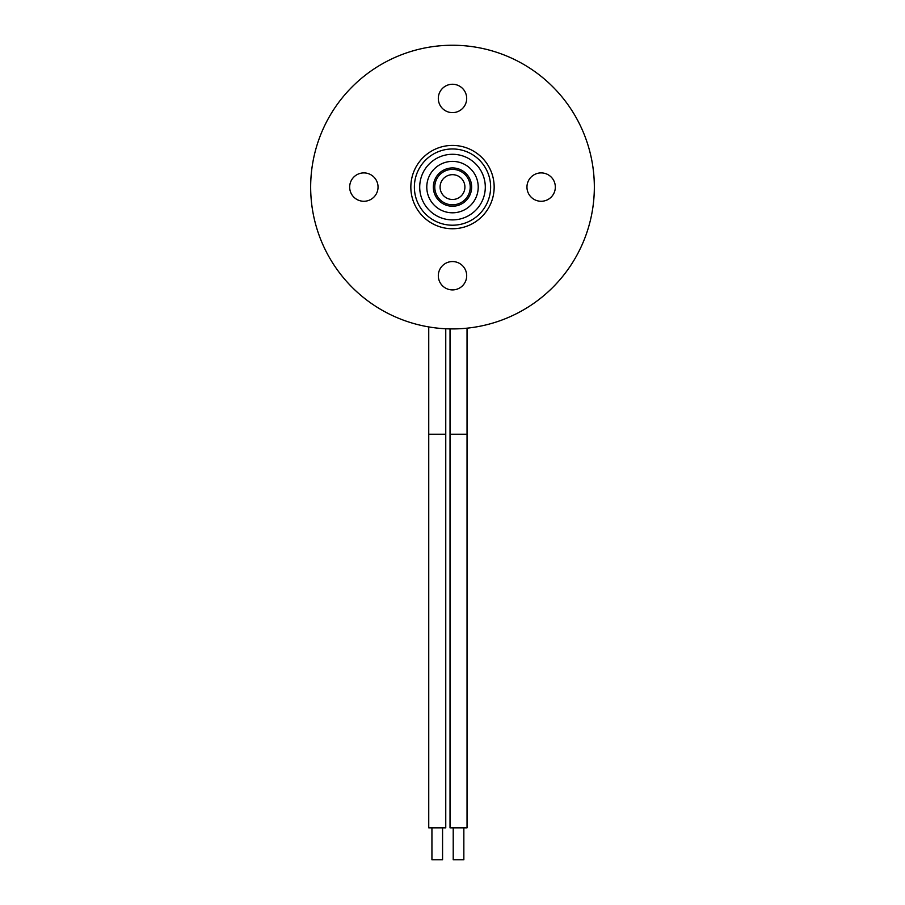 <?xml version="1.0" encoding="UTF-8"?>
<svg xmlns="http://www.w3.org/2000/svg" width="905" height="905" viewBox="0 0 905 905"><rect width="100%" height="100%" fill="white"/><g stroke="black" fill="none" stroke-linecap="round" stroke-linejoin="round"><path stroke-width="1.36" d="M452.5 204.813A17.727 17.727 0 0 1 434.773 187.086A17.727 17.727 0 0 1 452.5 169.359A17.727 17.727 0 0 1 470.227 187.086A17.727 17.727 0 0 1 452.5 204.813A17.727 17.727 0 0 0 470.227 187.086A17.727 17.727 0 0 0 452.5 169.359M445.758 434.242L428.744 434.242L428.744 827.837L445.758 827.837L445.758 328.764M431.934 827.837L431.934 859.75L442.568 859.75L442.568 827.837M467.037 434.242L450.023 434.242L450.023 827.837L467.037 827.837L467.037 328.176M453.213 827.837L453.213 859.75L463.846 859.75L463.846 827.837M410.836 187.086A41.664 41.664 0 0 1 452.5 145.422A41.664 41.664 0 0 1 494.164 187.086A41.664 41.664 0 0 1 452.5 228.75A41.664 41.664 0 0 1 410.836 187.086M490.623 187.086A38.123 38.123 0 0 0 452.5 148.963A38.123 38.123 0 0 0 414.377 187.086A38.123 38.123 0 0 0 452.5 225.209A38.123 38.123 0 0 0 490.623 187.086M452.5 112.627A14.186 14.186 0 0 0 466.686 98.441A14.186 14.186 0 0 0 452.5 84.256A14.186 14.186 0 0 0 438.314 98.441A14.186 14.186 0 0 0 452.5 112.627M452.5 289.917A14.186 14.186 0 0 0 466.686 275.731A14.186 14.186 0 0 0 452.5 261.556A14.186 14.186 0 0 0 438.314 275.731A14.186 14.186 0 0 0 452.5 289.917M363.855 201.272A14.186 14.186 0 0 0 378.041 187.086A14.186 14.186 0 0 0 363.855 172.9A14.186 14.186 0 0 0 349.669 187.086A14.186 14.186 0 0 0 363.855 201.272M541.145 201.272A14.186 14.186 0 0 0 555.331 187.086A14.186 14.186 0 0 0 541.145 172.9A14.186 14.186 0 0 0 526.959 187.086A14.186 14.186 0 0 0 541.145 201.272M452.5 45.25A141.836 141.836 0 0 1 594.336 187.086A141.836 141.836 0 0 1 452.5 328.922A141.836 141.836 0 0 1 310.664 187.086A141.836 141.836 0 0 1 452.5 45.25M452.5 154.291A32.795 32.795 0 0 1 485.295 187.086A32.795 32.795 0 0 1 452.5 219.892A32.795 32.795 0 0 1 419.705 187.086A32.795 32.795 0 0 1 452.5 154.291M426.787 187.086A25.713 25.713 0 0 1 452.5 161.384A25.713 25.713 0 0 1 478.213 187.086A25.713 25.713 0 0 1 452.5 212.799A25.713 25.713 0 0 1 426.787 187.086M440.09 187.086A12.41 12.41 0 0 0 452.5 199.496A12.41 12.41 0 0 0 464.91 187.086A12.41 12.41 0 0 0 452.5 174.676A12.41 12.41 0 0 0 440.09 187.086M433.348 187.086A19.152 19.152 0 0 1 452.5 167.934A19.152 19.152 0 0 1 471.652 187.086A19.152 19.152 0 0 1 452.5 206.238A19.152 19.152 0 0 1 433.348 187.086M428.744 434.242L428.744 326.92M450.023 434.242L450.023 328.9"/></g></svg>

